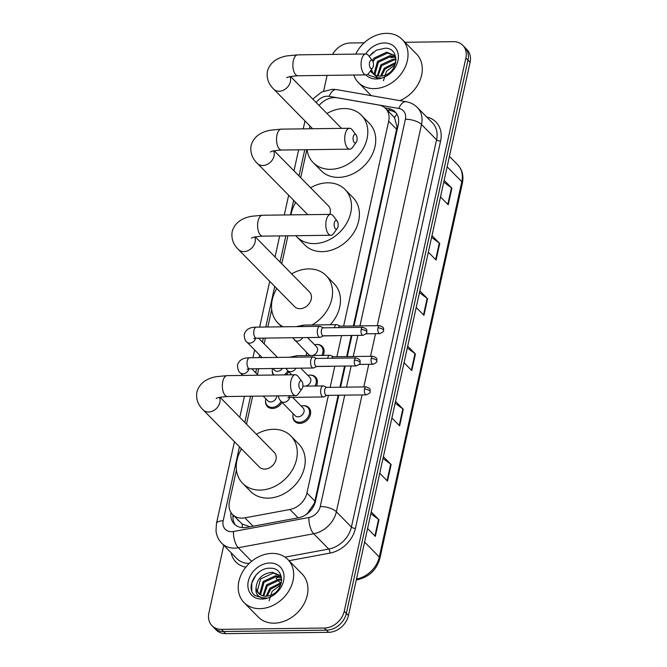 <?xml version="1.0" encoding="UTF-8"?>
<svg xmlns="http://www.w3.org/2000/svg" width="667" height="667" viewBox="0 0 667 667"><rect width="100%" height="100%" fill="white"/><g stroke="black" fill="none" stroke-linecap="round" stroke-linejoin="round"><path stroke-width="1" d="M316.767 344.48A9.83 7.771 135.5 0 1 317.192 344.472A9.83 7.771 135.5 0 1 322.261 346.415A9.83 7.771 135.5 0 1 323.17 355.369M310.038 375.104A9.83 7.771 135.5 0 1 310.463 375.087A9.83 7.771 135.5 0 1 315.524 377.03A9.83 7.771 135.5 0 1 316.441 385.985M303.302 405.719A9.83 7.771 135.5 0 1 303.727 405.703A9.83 7.771 135.5 0 1 308.796 407.654A9.83 7.771 135.5 0 1 309.28 417.425A9.83 7.771 135.5 0 1 299.842 423.387A9.83 7.771 135.5 0 1 294.772 421.436A9.83 7.771 135.5 0 1 292.93 415.916M282.008 402.318A9.83 7.771 135.5 0 1 272.453 408.471A9.83 7.771 135.5 0 1 267.392 406.528A9.83 7.771 135.5 0 1 265.549 401M288.736 371.702A9.83 7.771 135.5 0 1 286.243 374.871M343.63 326.113L388.686 121.194A18.434 14.566 -44.5 0 0 385.584 108.479A18.434 14.566 -44.5 0 0 378.856 105.036L337.26 97.799A18.434 14.566 -44.5 0 0 334.492 97.582A18.434 14.566 -44.5 0 0 319.068 105.478M236.443 469.876L229.431 501.767A18.434 14.566 -44.5 0 0 232.533 514.482L242.196 524.029L249.967 526.788M353.377 325.988L396.623 129.265L396.998 126.53L394.514 117.642L385.584 108.479M305.394 515.057L307.537 513.215L314.049 503.802L314.882 501.075L338.152 395.231M339.912 387.219L344.564 366.075M346.64 356.603L351.292 335.451M232.533 514.482A18.434 14.566 -44.5 0 0 244.906 517.85L289.928 509.496A18.434 14.566 -44.5 0 0 306.937 492.996L328.406 395.356M330.165 387.344L334.817 366.2M336.902 356.728L341.546 335.576M311.664 127.747L311.447 128.756M306.837 149.708L300.692 177.68M295.331 202.026L294.956 203.735M287.902 235.81L281.757 263.782M276.405 288.136L276.03 289.837M271.702 309.496L267.859 326.997M265.416 338.094L264.149 343.855M261.314 356.753L261.122 357.62M258.688 368.709L257.42 374.479M252.643 396.19L246.498 424.162M241.137 448.516L240.762 450.217M306.37 355.586A9.83 7.771 135.5 0 1 306.395 354.686M273.403 375.029A9.83 7.771 135.5 0 1 272.278 370.385M404.994 42.279L453.268 41.662A18.434 14.566 135.5 0 1 462.773 45.314A18.434 14.566 135.5 0 1 465.866 58.037L344.239 611.247A18.434 14.566 135.5 0 1 324.345 628.039L221.486 629.356A18.434 14.566 135.5 0 1 211.989 625.696A18.434 14.566 135.5 0 1 208.896 612.981L223.77 545.298M332.566 54.419A18.434 14.566 135.5 0 1 350.408 42.98L364.182 42.805M323.637 91.096L327.088 75.379M211.989 625.696L216.216 629.998A18.434 14.566 135.5 0 0 225.713 633.65L328.573 632.333A18.434 14.566 135.5 0 0 348.457 615.541L470.093 62.331A18.434 14.566 135.5 0 0 466.992 49.616L464.882 47.465A18.434 14.566 135.5 0 1 467.976 60.18L346.348 613.398A18.434 14.566 135.5 0 1 326.463 630.182L223.603 631.499A18.434 14.566 135.5 0 1 214.099 627.847A18.434 14.566 135.5 0 0 223.603 631.499L326.463 630.182A18.434 14.566 135.5 0 0 346.348 613.398L467.976 60.18A18.434 14.566 135.5 0 0 464.882 47.465L462.773 45.314M278.222 577.489A24.579 19.418 135.5 0 1 279.556 576.98A24.579 19.418 135.5 0 0 278.222 577.489M280.307 576.73A24.579 19.418 135.5 0 1 280.857 576.555A24.579 19.418 135.5 0 0 280.307 576.73M392.563 57.437A24.579 19.418 135.5 0 1 393.897 56.928A24.579 19.418 135.5 0 0 392.563 57.437M394.647 56.678A24.579 19.418 135.5 0 1 395.197 56.503A24.579 19.418 135.5 0 0 394.647 56.678M354.01 325.98L398.274 124.629A18.434 14.566 -44.5 0 0 395.181 111.914A18.434 14.566 -44.5 0 0 388.444 108.479L384.934 107.862M230.982 512.523A18.434 14.566 -44.5 0 0 234.3 524.029A18.434 14.566 -44.5 0 0 246.673 527.397L298.449 517.792A18.434 14.566 -44.5 0 0 315.466 501.292L338.786 395.223M340.545 387.21L345.198 366.066M347.274 356.595L351.926 335.451M235.426 525.037A18.434 14.566 135.5 0 1 233.05 515.007M387.11 110.022L390.562 110.622A18.434 14.566 135.5 0 1 396.165 113.056M383.392 456.67L391.129 464.532L387.485 481.115L379.748 473.245M371.244 511.939L378.973 519.801L375.329 536.385L367.592 528.514M419.843 290.87L427.58 298.741L423.937 315.316L416.2 307.454M431.999 235.609L439.728 243.472L436.085 260.055L428.347 252.184M444.147 180.34L451.884 188.202L448.241 204.786L440.503 196.923M395.539 401.401L403.277 409.271L399.633 425.846L391.896 417.984M407.695 346.14L415.433 354.002L411.781 370.585L404.052 362.715M407.304 347.916L414.999 353.635A4.919 1.918 12.4 0 1 415.433 354.002M395.156 403.176L402.843 408.896A4.919 1.918 12.4 0 1 403.277 409.271M443.755 182.116L451.451 187.836A4.919 1.918 12.4 0 1 451.884 188.202M431.607 237.377L439.295 243.096A4.919 1.918 12.4 0 1 439.728 243.472M419.451 292.646L427.147 298.366A4.919 1.918 12.4 0 1 427.58 298.741M370.852 513.707L378.548 519.426A4.919 1.918 12.4 0 1 378.973 519.801M383 458.446L390.695 464.165A4.919 1.918 12.4 0 1 391.129 464.532M355.736 54.119A30.724 24.279 135.5 0 1 386.368 33.35A30.724 24.279 135.5 0 1 402.193 39.436A30.724 24.279 135.5 0 1 403.71 69.993A30.724 24.279 135.5 0 1 374.212 88.619A30.724 24.279 135.5 0 1 358.387 82.525A30.724 24.279 135.5 0 1 353.785 75.037M394.614 55.77L387.519 53.052L374.987 58.863L372.995 61.706M395.865 57.562L394.205 55.328L386.677 52.201L374.154 58.012L372.336 60.547M395.89 57.729L390.87 56.462L378.347 62.273L375.037 74.195L375.388 75.113M395.673 57.237L390.037 55.611L377.505 61.422L374.204 73.345L374.821 74.804M396.023 60.055L394.222 59.872L381.699 65.683L378.039 75.988M396.031 59.38L393.388 59.021L380.857 64.832L377.314 75.83M371.394 69.593L373.312 73.678M369.159 56.378L376.38 50.192L385.159 48.199C399.9 47.874 398.924 71.544 384.142 75.488A13.89 10.972 135.5 0 1 380.182 76.155A13.89 10.972 135.5 0 1 373.028 73.403A13.89 10.972 135.5 0 1 370.994 70.143M395.531 63.382L385.051 69.093L381.524 76.071M395.748 62.44L384.217 68.242L380.549 76.146M365.691 53.994A20.035 15.825 135.5 0 1 384.25 42.963A20.035 15.825 135.5 0 1 397.941 60.755A20.035 15.825 135.5 0 1 376.33 78.998A20.035 15.825 135.5 0 1 365.866 74.879M367.959 74.12L369.084 75.329L377.53 78.114L380.532 77.797L377.856 77.872L370.252 71.169M383.45 80.782L386.435 71.319L395.097 64.766M402.193 39.436L416.458 53.944A30.724 24.279 135.5 0 1 399.883 100.634M373.328 52.118L369.226 56.47M369.576 62.481A4.302 2.034 89.3 0 0 370.11 67.584A4.302 2.034 89.3 0 0 372.561 67.976A4.302 2.034 89.3 0 0 373.27 66.241A4.302 2.034 89.3 0 0 372.469 60.722A4.302 2.034 89.3 0 0 369.576 62.481M372.561 67.976L368.776 73.212A10.447 4.944 -90.7 0 1 366.15 74.879A10.447 4.944 -90.7 0 1 361.522 59.872A10.447 4.944 -90.7 0 1 365.875 53.985A10.447 4.944 -90.7 0 1 368.551 55.586L372.469 60.722M326.947 113.49A33.8 26.705 135.5 0 1 343.989 108.529A33.8 26.705 135.5 0 1 361.397 115.224A33.8 26.705 135.5 0 1 363.073 148.833A33.8 26.705 135.5 0 1 330.624 169.318A33.8 26.705 135.5 0 1 313.207 162.623A33.8 26.705 135.5 0 1 307.045 149.708M311.689 128.748A33.8 26.705 135.5 0 1 312.048 128.139M361.397 115.224L369.326 123.287A33.8 26.705 135.5 0 1 370.994 156.895A33.8 26.705 135.5 0 1 338.544 177.38A33.8 26.705 135.5 0 1 321.127 170.677L313.207 162.623M353.243 136.76A4.302 2.034 89.3 0 0 353.777 141.863A4.302 2.034 89.3 0 0 356.236 142.254A4.302 2.034 89.3 0 0 356.945 140.52A4.302 2.034 89.3 0 0 356.136 135.001A4.302 2.034 89.3 0 0 353.243 136.76M356.236 142.254L352.443 147.49A10.447 4.944 -90.7 0 1 349.816 149.158A10.447 4.944 -90.7 0 1 345.189 134.15A10.447 4.944 -90.7 0 1 349.55 128.264A10.447 4.944 -90.7 0 1 352.218 129.865L356.136 135.001M310.614 187.769A33.8 26.705 135.5 0 1 327.655 182.808A33.8 26.705 135.5 0 1 345.072 189.503A33.8 26.705 135.5 0 1 346.74 223.112A33.8 26.705 135.5 0 1 314.29 243.597A33.8 26.705 135.5 0 1 296.873 236.902A33.8 26.705 135.5 0 1 295.798 235.709M290.937 214.882A33.8 26.705 135.5 0 1 295.714 202.418M345.072 189.503L352.993 197.557A33.8 26.705 135.5 0 1 354.661 231.166A33.8 26.705 135.5 0 1 322.211 251.651A33.8 26.705 135.5 0 1 304.802 244.956L296.873 236.902M329.806 214.382A10.447 8.254 -44.5 0 0 328.422 205.878L274.212 150.759M334.317 222.87A4.302 2.034 89.3 0 0 334.842 227.964A4.302 2.034 89.3 0 0 337.302 228.364A4.302 2.034 89.3 0 0 338.011 226.622A4.302 2.034 89.3 0 0 337.21 221.102A4.302 2.034 89.3 0 0 334.317 222.87M337.302 228.364L333.517 233.592A10.447 4.944 -90.7 0 1 330.882 235.259A10.447 4.944 -90.7 0 1 326.263 220.252A10.447 4.944 -90.7 0 1 330.615 214.374A10.447 4.944 -90.7 0 1 333.292 215.966L337.21 221.102M251.492 238.186C252.034 237.319 255.761 236.635 262.673 236.135A10.447 4.944 89.3 0 1 258.046 221.127A10.447 4.944 89.3 0 1 262.406 215.241L251.542 216.3C244.689 217.55 235.126 221.052 232.174 231.641C231.099 238.427 233.192 244.397 238.452 249.541L294.597 306.628A10.447 8.254 -44.5 0 0 299.975 308.704A10.447 8.254 -44.5 0 0 310.005 302.368A10.447 8.254 -44.5 0 0 309.488 291.979L255.278 236.86M283.008 326.805A33.8 26.705 135.5 0 1 277.947 323.003A33.8 26.705 135.5 0 1 276.788 288.519M291.679 273.87A33.8 26.705 135.5 0 1 308.721 268.909A33.8 26.705 135.5 0 1 326.138 275.604A33.8 26.705 135.5 0 1 311.973 324.979M326.138 275.604L334.059 283.667A33.8 26.705 135.5 0 1 330.282 324.746M299.049 383.25A4.302 2.034 89.3 0 0 299.583 388.344A4.302 2.034 89.3 0 0 302.043 388.744A4.302 2.034 89.3 0 0 302.751 387.01A4.302 2.034 89.3 0 0 301.943 381.482A4.302 2.034 89.3 0 0 299.049 383.25M302.043 388.744L298.249 393.972A10.447 4.944 -90.7 0 1 295.623 395.639A10.447 4.944 -90.7 0 1 290.995 380.632A10.447 4.944 -90.7 0 1 295.356 374.754A10.447 4.944 -90.7 0 1 298.024 376.346L301.943 381.482M216.225 398.574C216.775 397.699 220.502 397.015 227.405 396.515A10.447 4.944 89.3 0 1 222.786 381.507A10.447 4.944 89.3 0 1 227.139 375.629L216.283 376.68C209.43 377.931 199.858 381.432 196.907 392.021C195.831 398.816 197.924 404.777 203.185 409.922L259.33 467.008A10.447 8.254 -44.5 0 0 264.716 469.084A10.447 8.254 -44.5 0 0 274.746 462.748A10.447 8.254 -44.5 0 0 274.229 452.359L220.018 397.24M256.42 434.259A33.8 26.705 135.5 0 1 273.462 429.29A33.8 26.705 135.5 0 1 290.879 435.993A33.8 26.705 135.5 0 1 292.546 469.601A33.8 26.705 135.5 0 1 260.097 490.087A33.8 26.705 135.5 0 1 242.68 483.383A33.8 26.705 135.5 0 1 241.521 448.908M290.879 435.993L298.799 444.047A33.8 26.705 135.5 0 1 300.467 477.655A33.8 26.705 135.5 0 1 268.017 498.141A33.8 26.705 135.5 0 1 250.609 491.437L242.68 483.383M282.424 368.409A5.528 4.369 135.5 0 1 277.397 371.302A5.528 4.369 135.5 0 1 274.546 370.21L272.895 368.526M274.12 375.021A9.221 7.287 135.5 0 1 274.029 374.937A9.221 7.287 135.5 0 1 272.495 368.534M323.328 327.822L320.435 326.463A5.528 2.618 89.3 0 0 319.852 326.33A5.528 2.618 89.3 0 0 317.542 329.448A5.528 2.618 89.3 0 0 318.826 336.835A5.528 2.618 89.3 0 0 319.993 337.394A5.528 2.618 89.3 0 0 320.569 337.244L323.428 335.809M361.189 329.565A3.994 1.893 89.3 0 1 362.848 327.322L323.111 327.83A3.994 1.893 89.3 0 0 321.452 330.073A3.994 1.893 89.3 0 0 322.378 335.418A3.994 1.893 89.3 0 0 323.22 335.818L362.956 335.309C365.983 333.95 367.267 332.908 366.808 332.166A3.994 1.559 12.4 0 0 366.425 331.266A3.994 1.559 -167.6 0 0 361.189 329.565A3.994 1.893 89.3 0 0 362.956 335.309M287.844 370.794A9.221 7.287 135.5 0 1 284.242 374.896M276.755 395.881A5.528 4.369 135.5 0 1 270.669 401.918A5.528 4.369 135.5 0 1 267.817 400.825L263.132 396.056M281.107 401.409A9.221 7.287 135.5 0 1 272.053 407.387A9.221 7.287 135.5 0 1 267.3 405.553A9.221 7.287 135.5 0 1 265.841 398.816M316.6 358.446L313.698 357.087A5.528 2.618 89.3 0 0 313.115 356.953A5.528 2.618 89.3 0 0 310.814 360.063A5.528 2.618 89.3 0 0 312.089 367.45A5.528 2.618 89.3 0 0 313.257 368.009A5.528 2.618 89.3 0 0 313.84 367.859L316.7 366.433M354.452 360.18A3.994 1.893 89.3 0 1 356.12 357.937L316.383 358.446A3.994 1.893 89.3 0 0 314.716 360.697A3.994 1.893 89.3 0 0 315.641 366.033A3.994 1.893 89.3 0 0 316.483 366.433L356.22 365.925C359.255 364.566 360.539 363.523 360.072 362.79A3.994 1.559 12.4 0 0 359.688 361.881A3.994 1.559 -167.6 0 0 354.452 360.18A3.994 1.893 89.3 0 0 356.22 365.925M310.655 355.528A5.528 4.369 135.5 0 1 308.663 354.502L292.68 337.744M336.318 335.651A5.528 2.618 89.3 0 0 336.768 335.726A5.528 2.618 89.3 0 0 337.219 335.634M306.445 355.586A9.221 7.287 135.5 0 1 306.687 352.501M314.574 344.739A9.221 7.287 135.5 0 1 316.542 344.48A9.221 7.287 135.5 0 1 321.294 346.315A9.221 7.287 135.5 0 1 321.794 355.386M307.504 337.552L316.55 346.748A5.528 4.369 135.5 0 1 317.05 351.817A5.528 4.369 135.5 0 1 312.406 355.511M340.112 326.155L337.219 324.796A5.528 2.618 89.3 0 0 336.627 324.662A5.528 2.618 89.3 0 0 334.342 327.68M379.631 325.654C385.476 327.931 383.05 328.531 383.583 330.498A3.994 1.559 12.4 0 0 383.2 329.598A3.994 1.559 -167.6 0 0 377.964 327.897A3.994 1.893 89.3 0 1 379.631 325.654L339.895 326.163A3.994 1.893 89.3 0 0 338.461 327.63M303.919 386.143A5.528 4.369 135.5 0 1 302.918 385.826M329.581 366.266A5.528 2.618 89.3 0 0 330.04 366.341A5.528 2.618 89.3 0 0 330.49 366.25M307.846 375.363A9.221 7.287 135.5 0 1 309.813 375.104A9.221 7.287 135.5 0 1 314.557 376.93A9.221 7.287 135.5 0 1 315.066 386.001M300.775 368.167L309.822 377.364A5.528 4.369 135.5 0 1 310.313 382.433A5.528 4.369 135.5 0 1 305.678 386.126M333.375 356.778L330.482 355.419A5.528 2.618 89.3 0 0 329.898 355.286A5.528 2.618 89.3 0 0 327.614 358.304M372.903 356.27C378.739 358.554 376.313 359.146 376.855 361.122A3.994 1.559 12.4 0 0 376.471 360.213A3.994 1.559 -167.6 0 0 371.236 358.512A3.994 1.893 89.3 0 1 372.903 356.27L333.167 356.778A3.994 1.893 89.3 0 0 331.724 358.246M292.63 397.357L303.085 407.979A5.528 4.369 135.5 0 1 303.36 413.482A5.528 4.369 135.5 0 1 298.049 416.833A5.528 4.369 135.5 0 1 295.198 415.741L280.94 401.234L279.44 399.35L278.181 395.865M326.647 387.394L323.753 386.035A5.528 2.618 89.3 0 0 323.161 385.901A5.528 2.618 89.3 0 0 320.677 390.203A5.528 2.618 89.3 0 0 322.144 396.406A5.528 2.618 89.3 0 0 323.303 396.957A5.528 2.618 89.3 0 0 323.887 396.815L326.747 395.381M301.117 405.978A9.221 7.287 135.5 0 1 303.076 405.719A9.221 7.287 135.5 0 1 307.829 407.545A9.221 7.287 135.5 0 1 308.279 416.708A9.221 7.287 135.5 0 1 299.433 422.294A9.221 7.287 135.5 0 1 294.681 420.468A9.221 7.287 135.5 0 1 293.23 413.732M364.507 389.136A3.994 1.893 89.3 0 1 366.166 386.885L326.43 387.394A3.994 1.893 89.3 0 0 324.771 389.645A3.994 1.893 89.3 0 0 325.696 394.981A3.994 1.893 89.3 0 0 326.538 395.381L366.275 394.872C369.301 393.522 370.585 392.471 370.118 391.737A3.994 1.559 12.4 0 0 369.743 390.837A3.994 1.559 -167.6 0 0 364.507 389.136A3.994 1.893 89.3 0 0 366.275 394.872M259.872 608.671A30.724 24.279 135.5 0 1 244.047 602.576A30.724 24.279 135.5 0 1 242.53 572.028A30.724 24.279 135.5 0 1 272.028 553.402A30.724 24.279 135.5 0 1 287.852 559.488A30.724 24.279 135.5 0 1 289.37 590.045A30.724 24.279 135.5 0 1 259.872 608.671M287.852 559.488L302.118 573.995A30.724 24.279 135.5 0 1 303.635 604.544A30.724 24.279 135.5 0 1 274.137 623.17A30.724 24.279 135.5 0 1 258.304 617.075L244.047 602.576M280.273 575.821L273.178 573.103L260.647 578.914L257.345 590.837L258.971 593.73M281.524 577.614L279.865 575.379L272.336 572.253C262.556 573.412 257.137 578.514 256.086 587.56A13.89 10.972 135.5 0 0 258.688 593.455A13.89 10.972 135.5 0 0 265.841 596.206A13.89 10.972 135.5 0 0 269.802 595.539C284.584 591.596 285.559 567.925 270.819 568.251C256.453 566.792 244.922 587.919 254.744 595.381L263.19 598.166L266.191 597.849L263.515 597.924C257.729 597.107 255.253 593.647 256.086 587.56M281.549 577.78L276.53 576.513L264.007 582.324L260.697 594.247L261.047 595.164M281.332 577.288L275.696 575.663L263.165 581.474L259.863 593.397L260.48 594.856M281.682 580.107L279.882 579.923L267.359 585.734L263.698 596.04M281.691 579.431L279.048 579.073L266.517 584.884L262.973 595.881M281.191 583.433L270.71 589.144L267.184 596.123M281.407 582.491L269.877 588.294L266.208 596.198M269.91 563.015A20.035 15.825 135.5 0 1 283.6 580.807A20.035 15.825 135.5 0 1 261.989 599.049A20.035 15.825 135.5 0 1 248.299 581.257A20.035 15.825 135.5 0 1 269.91 563.015M269.109 600.834L272.094 591.371L280.757 584.817M258.988 572.169L255.961 575.137L251.767 582.958L251.784 590.745M242.454 527.647A18.434 7.337 -100.5 0 1 242.196 524.029M237.552 519.593A6.145 4.852 -44.5 0 0 238.786 520.852M397.857 126.555A18.434 7.187 -167.6 0 0 396.998 126.53M394.514 117.642A18.434 9.83 -80.1 0 1 396.94 114.232M314.716 503.818A18.434 7.187 -167.6 0 0 314.049 503.802M234.242 516.225A18.434 7.187 -167.6 0 0 232.925 516.416M396.623 129.265L388.686 121.194M314.882 501.075L306.937 492.996M298.141 517.85L289.928 509.496M253.118 526.205L244.906 517.85M359.963 325.905L405.394 119.251A12.289 9.713 -44.5 0 0 398.841 108.479L329.173 96.348A12.289 9.713 -44.5 0 0 327.33 96.206A12.289 9.713 -44.5 0 0 316.208 102.576M239.453 446.798L223.178 520.785A12.289 9.713 -44.5 0 0 231.582 531.699A12.289 9.713 -44.5 0 0 233.492 531.507L308.913 517.525A12.289 9.713 -44.5 0 0 320.252 506.52L344.739 395.147M362.048 394.931L336.36 511.756A24.579 19.418 135.5 0 1 313.682 533.75L238.261 547.74A24.579 19.418 135.5 0 1 234.434 548.124A24.579 19.418 135.5 0 1 221.769 543.255L236.818 558.562A24.579 19.418 -44.5 0 0 249.225 563.432M251.617 561.314L238.261 547.74A12.289 4.894 -100.5 0 1 233.492 531.507M426.73 117.033A27.655 21.853 135.5 0 1 440.587 141.096L355.436 528.364A27.655 21.853 135.5 0 1 329.923 553.118L289.044 560.697M245.815 567.175A27.655 21.853 135.5 0 1 231.124 552.768M465.866 58.037L470.093 62.331M221.486 629.356L225.713 633.65M324.345 628.039L328.573 632.333M344.239 611.247L348.457 615.541M417.375 107.529A24.579 19.418 135.5 0 1 421.511 124.479L436.56 139.787A24.579 19.418 -44.5 0 0 432.433 122.828L417.375 107.529C414.299 104.444 410.58 102.518 406.236 101.743L336.56 89.611A12.289 6.553 -80.1 0 0 329.173 96.348M308.913 517.525A12.289 4.894 -100.5 0 0 313.682 533.75L328.731 549.058A24.579 19.418 -44.5 0 0 351.409 527.063L436.56 139.787A3.077 1.201 -167.6 0 0 440.587 141.096M285.076 557.153L328.731 549.058A3.077 1.226 79.5 0 1 329.923 553.118M320.252 506.52A12.289 4.794 12.4 0 1 336.36 511.756L351.409 527.063A3.077 1.201 -167.6 0 0 355.436 528.364M405.394 119.251A12.289 4.794 12.4 0 1 421.511 124.479L377.272 325.679M375.513 333.692L370.535 356.295M368.776 364.307L363.807 386.918M309.972 126.03L309.371 128.781M304.761 149.733L298.999 175.955M293.647 200.308L290.437 214.882M285.835 235.835L280.065 262.064M274.712 286.41L265.783 327.03M263.34 338.119L262.456 342.138M259.621 355.036L259.054 357.645M256.612 368.734L255.728 372.761M250.567 396.223L244.806 422.444M346.498 387.135L351.15 365.991M353.235 356.52L357.879 335.368M398.841 108.479A12.289 6.553 -80.1 0 1 406.236 101.743M234.45 441.712L216.458 523.52A12.289 4.794 12.4 0 1 223.178 520.785M390.562 110.622L388.444 108.479M447.123 166.792L461.806 181.724A6.145 2.393 12.4 0 1 462.398 183.108L379.882 558.379A6.145 2.393 -167.6 0 0 379.298 556.995L461.806 181.724A24.579 19.418 -44.5 0 0 457.679 164.766C462.273 169.718 463.848 175.83 462.398 183.108M379.882 558.379C376.672 569.685 369.368 576.763 357.996 579.606A6.145 2.443 -100.5 0 1 356.62 578.989A24.579 19.418 -44.5 0 0 379.298 556.995L364.616 542.063M411.364 370.152L414.999 353.635M423.512 314.891L427.147 298.366M435.668 259.621L439.295 243.096M447.815 204.36L451.451 187.836M399.216 425.421L402.843 408.896M387.06 480.69L390.695 464.165M374.912 535.951L378.548 519.426M390.779 57.854A24.579 19.418 135.5 0 1 393.313 56.77M394.18 56.47A24.579 19.418 135.5 0 1 394.989 56.22M312.64 128.739L273.712 89.161C268.451 84.017 266.358 78.047 267.434 71.261C270.385 60.672 279.948 57.17 286.802 55.92L297.665 54.861A10.447 4.944 89.3 0 0 293.313 60.747A10.447 4.944 89.3 0 0 297.932 75.755L366.15 74.879M273.712 89.161A10.447 8.254 -44.5 0 0 279.098 91.229A10.447 8.254 -44.5 0 0 290.362 81.716A10.447 8.254 -44.5 0 0 289.995 76.597M307.762 214.666L257.379 163.44C252.118 158.296 250.025 152.326 251.1 145.539C254.052 134.951 263.623 131.441 270.477 130.198L281.332 129.14A10.447 4.944 89.3 0 0 276.98 135.017A10.447 4.944 89.3 0 0 281.599 150.033L349.816 149.158M257.379 163.44A10.447 8.254 -44.5 0 0 262.765 165.508A10.447 8.254 -44.5 0 0 274.037 155.995A10.447 8.254 -44.5 0 0 273.662 150.875M238.452 249.541A10.447 8.254 -44.5 0 0 243.83 251.609A10.447 8.254 -44.5 0 0 255.102 242.096A10.447 8.254 -44.5 0 0 254.736 236.985M203.185 409.922A10.447 8.254 -44.5 0 0 208.571 411.998A10.447 8.254 -44.5 0 0 219.843 402.484A10.447 8.254 -44.5 0 0 219.476 397.365M255.661 338.236A5.528 4.369 135.5 0 1 249.725 343.163A5.528 4.369 135.5 0 1 246.873 342.063C245.506 341.562 244.597 339.111 244.147 334.717C246.49 326.772 254.077 327.347 256.286 327.147A5.528 2.618 89.3 0 0 253.985 330.265A5.528 2.618 89.3 0 0 253.919 330.582A5.528 2.618 89.3 0 0 256.428 338.211L319.993 337.394M248.933 368.851A5.528 4.369 135.5 0 1 242.988 373.778A5.528 4.369 135.5 0 1 240.137 372.678C238.769 372.178 237.861 369.726 237.419 365.333C239.753 357.387 247.34 357.962 249.558 357.762A5.528 2.618 89.3 0 0 247.257 360.88A5.528 2.618 89.3 0 0 247.19 361.197A5.528 2.618 89.3 0 0 249.7 368.826L313.257 368.009M296.323 326.638L303.818 325.087A5.528 2.618 89.3 0 0 302.076 326.563M302.635 337.619A5.528 4.369 135.5 0 1 297.249 341.095A5.528 4.369 135.5 0 1 294.405 340.003M377.964 327.897A3.994 1.893 89.3 0 0 379.731 333.642L366.016 333.817M289.595 357.254L297.09 355.703A5.528 2.618 89.3 0 0 295.339 357.178M295.906 368.234A5.528 4.369 135.5 0 1 290.52 371.719A5.528 4.369 135.5 0 1 287.669 370.619L285.951 368.359M371.236 358.512A3.994 1.893 89.3 0 0 373.003 364.257L359.288 364.432M289.728 397.407A5.528 4.369 135.5 0 1 283.792 402.334A5.528 4.369 135.5 0 1 280.94 401.234M288.603 395.731A5.528 2.618 89.3 0 0 289.336 396.823A5.528 2.618 89.3 0 0 290.504 397.382L323.303 396.957M276.438 577.905A24.579 19.418 135.5 0 1 278.973 576.822M279.84 576.521A24.579 19.418 135.5 0 1 280.649 576.271M336.56 89.611L332.449 89.286L321.652 91.996L312.781 99.091M216.458 523.52L216.008 530.765C216.517 535.626 218.434 539.786 221.769 543.255M304.969 120.944L303.235 128.856M298.624 149.817L293.997 170.869M288.644 195.223L284.3 214.966M279.69 235.918L275.062 256.978M269.71 281.324L259.646 327.105M254.619 349.942L252.91 357.72M244.43 396.298L239.803 417.359M357.996 579.606L356.295 579.915M280.207 582.599L279.548 581.932M279.131 581.507L277.689 580.04M276.847 579.189L276.196 578.522M457.679 164.766L449.416 156.37M358.387 82.525L371.302 95.664M297.665 54.861L365.875 53.985M286.752 77.806C287.302 76.938 291.029 76.255 297.932 75.755M341.571 128.364L290.545 76.48M281.332 129.14L349.55 128.264M270.418 152.084C270.969 151.217 274.696 150.534 281.599 150.033M262.673 236.135L330.882 235.259M277.947 323.003L281.699 326.822M262.406 215.241L330.615 214.374M227.405 396.515L295.623 395.639M227.139 375.629L295.356 374.754M362.848 327.322C368.693 329.598 366.266 330.198 366.808 332.166M262.156 357.604L246.873 342.063M256.428 338.211L253.752 338.586M277.472 357.404L258.563 338.177M256.286 327.147L319.852 326.33M356.12 357.937C361.956 360.222 359.538 360.814 360.072 362.79M242.838 375.421L240.137 372.678M267.3 405.553L269.726 408.021M249.7 368.826L247.015 369.201M258.154 375.229L251.834 368.801M249.558 357.762L313.115 356.953M323.262 335.901L336.768 335.726M303.818 325.087L336.627 324.662M321.294 346.315L323.712 348.774M379.731 333.642C382.766 332.283 384.05 331.241 383.583 330.498M291.779 374.796L287.669 370.619M316.525 366.517L330.04 366.341M297.09 355.703L329.898 355.286M314.557 376.93L316.983 379.39M373.003 364.257C376.038 362.898 377.322 361.856 376.855 361.122M366.166 386.885C372.011 389.169 369.585 389.77 370.118 391.737M294.681 420.468L297.107 422.936M290.504 397.382L287.819 397.757M302.885 386.16L323.161 385.901M307.829 407.545L310.255 410.013"/></g></svg>
